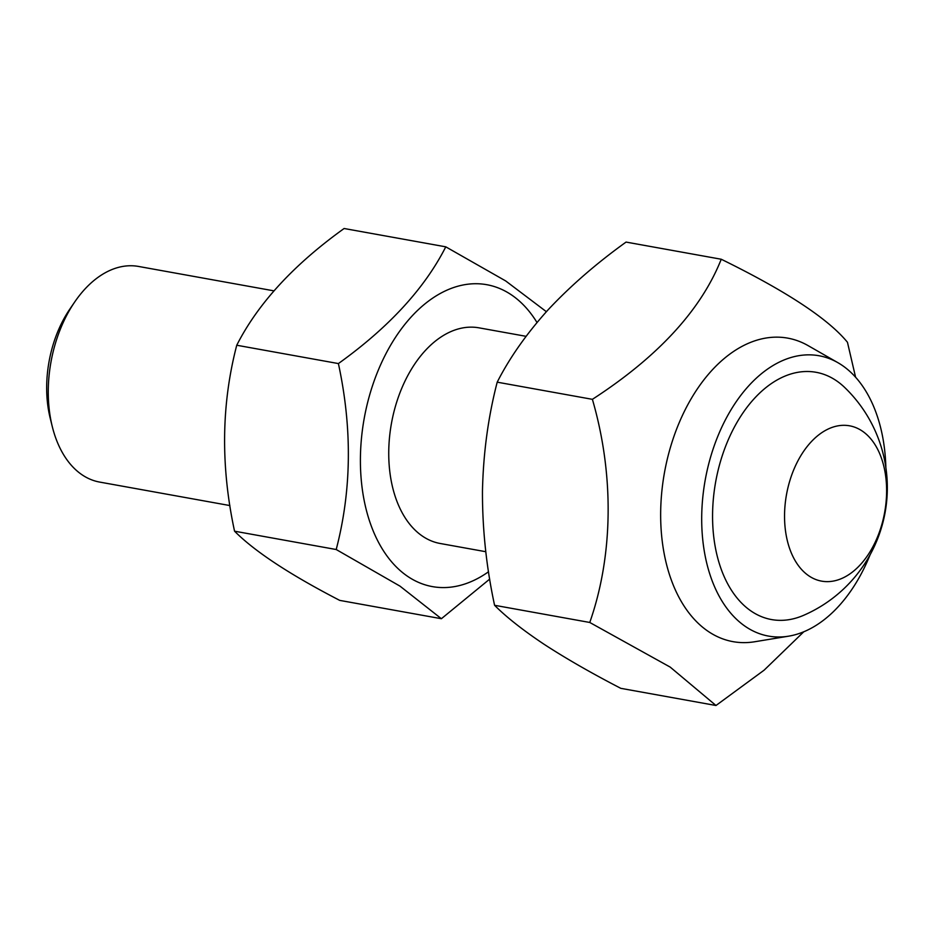 <?xml version="1.0" encoding="UTF-8"?>
<svg xmlns="http://www.w3.org/2000/svg" width="934" height="934" viewBox="0 0 934 934"><rect width="100%" height="100%" fill="white"/><g stroke="black" fill="none" stroke-linecap="round" stroke-linejoin="round"><path stroke-width="1.4" d="M526.064 336.322L479.037 327.846A109.558 69.244 100.2 0 0 391.451 423.371A109.558 69.244 100.2 0 0 440.159 543.483L485.797 551.714M488.529 571.76A153.374 96.938 -79.8 0 1 408.462 576.908A153.374 96.938 -79.8 0 1 384.89 355.772A153.374 96.938 -79.8 0 1 536.992 322.499M229.881 505.563L99.681 482.084A109.558 69.244 -79.8 0 1 82.601 475.161A109.558 69.244 -79.8 0 1 52.292 426.628A109.558 69.244 -79.8 0 1 74.79 301.857A109.558 69.244 -79.8 0 1 138.559 266.447L273.884 290.848M52.292 426.628L50.203 418.198A95.863 60.593 -79.8 0 1 69.887 309.026L74.79 301.857M489.708 579.092L441.385 618.717L399.986 586.132L336.205 549.519C351.639 490.338 352.375 428.367 338.4 363.571C388.801 327.414 424.596 288.501 445.775 246.833L505.679 280.936L546.378 311.699M445.775 246.833L344.121 228.503C293.72 264.672 257.924 303.585 236.746 345.241C221.311 404.422 220.587 466.405 234.551 531.189C254.807 551.527 289.867 574.597 339.731 600.387L441.385 618.717M803.789 631.769L764.152 670.145L715.981 705.497L620.795 688.335C591.467 673.157 565.957 658.517 544.253 644.39C523.005 630.228 506.45 617.199 494.576 605.29C486.404 567.312 482.364 529.321 482.458 491.307C483.263 453.34 488.178 416.949 497.203 382.169C509.637 357.745 526.636 333.59 548.2 309.703C570.522 285.886 596.476 263.341 626.06 242.081L721.246 259.243C786.113 291.069 828.189 318.751 847.453 342.276L855.579 377.196M715.981 705.497L670.203 667.109L589.763 622.464C613.288 555.496 614.303 474.53 592.389 399.332C658.05 356.741 701.002 310.053 721.246 259.243M870.161 554.633A142.423 90.014 -79.8 0 1 788.565 636.182L754.707 641.751A154.203 97.463 -79.8 0 1 708.976 631.909A154.203 97.463 -79.8 0 1 673.834 436.703A154.203 97.463 -79.8 0 1 808.108 345.627L837.88 362.672A142.423 90.014 -79.8 0 1 885.864 467.595M835.685 380.243A125.623 79.402 100.2 0 0 724.177 450.118A125.623 79.402 100.2 0 0 751.928 611.618A125.623 79.402 100.2 0 0 803.602 615.331A139.131 139.131 0 0 0 844.698 387.482A125.623 79.402 100.2 0 0 835.685 380.243M788.565 636.182A142.423 90.014 -79.8 0 1 746.324 627.088A142.423 90.014 -79.8 0 1 713.868 446.791A142.423 90.014 -79.8 0 1 837.88 362.672M589.763 622.464L494.576 605.29M592.389 399.332L497.203 382.169M809.276 576.138A78.911 49.876 -79.8 0 1 810.852 442.202A78.911 49.876 -79.8 0 1 886.611 492.043A78.911 49.876 -79.8 0 1 809.276 576.138M234.551 531.189L336.205 549.519M236.746 345.241L338.4 363.571"/></g></svg>
